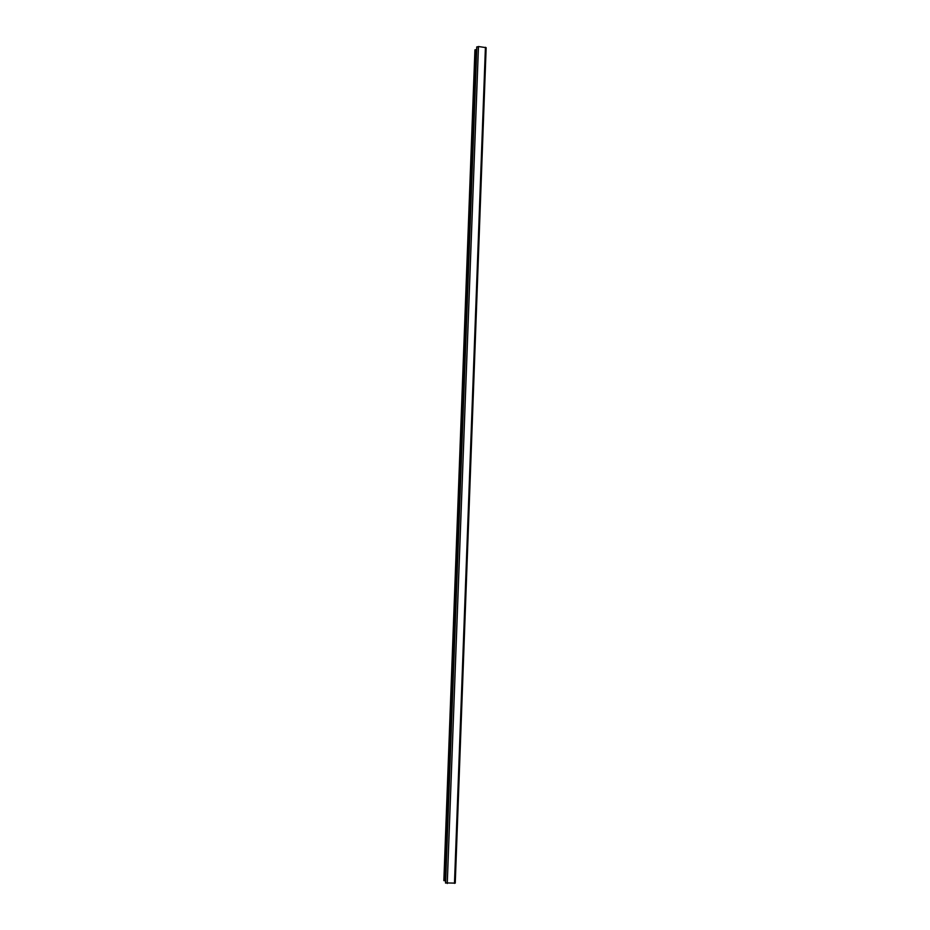 <?xml version="1.0" encoding="UTF-8"?>
<svg xmlns="http://www.w3.org/2000/svg" width="930" height="930" viewBox="0 0 930 930"><rect width="100%" height="100%" fill="white"/><g stroke="black" fill="none" stroke-linecap="round" stroke-linejoin="round"><path stroke-width="1.4" d="M443.889 880.419L445.598 880.931M476.648 49.592L474.951 50.069M445.551 882.907L455.247 883.128L486.146 47.663L478.462 46.523L476.765 47.105M445.063 880.931L476.137 49.534M443.936 880.675L475.021 49.767M443.877 880.594L474.963 49.86M454.479 883.372L485.425 47.291M447.26 883.5L478.462 46.523M445.598 883.116L476.823 46.86M445.54 883.023L476.765 46.965M474.928 49.953L443.854 880.512M486.146 47.663L455.247 883.128M476.741 47.023L445.528 882.977"/></g></svg>
